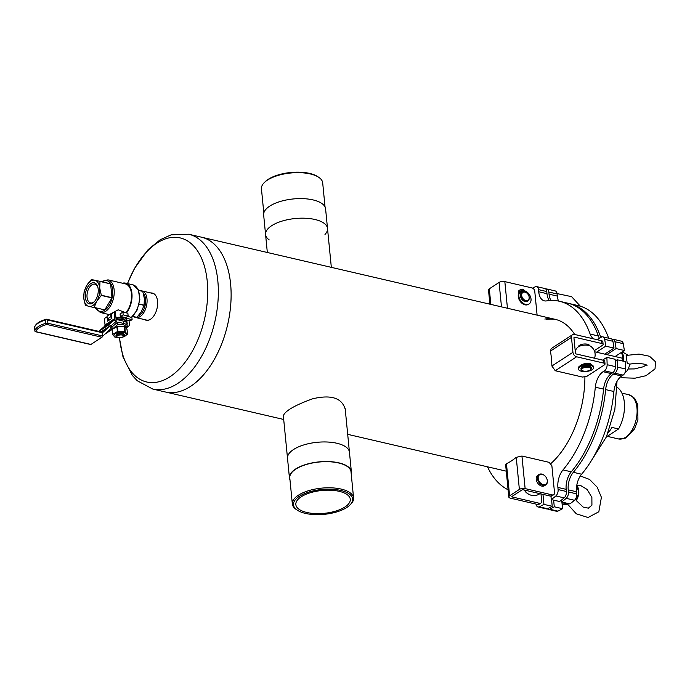 <?xml version="1.0" encoding="UTF-8"?>
<svg xmlns="http://www.w3.org/2000/svg" width="690" height="690" viewBox="0 0 690 690"><rect width="100%" height="100%" fill="white"/><g stroke="black" fill="none" stroke-linecap="round" stroke-linejoin="round"><path stroke-width="1.03" d="M345.276 408.98L345.267 409.541M230.598 283.892A79.479 45.247 -76.9 0 0 201.506 237.196A79.479 45.247 103.1 0 1 205.284 238.386A79.479 45.247 103.1 0 1 226.769 328.216A79.479 45.247 103.1 0 1 165.548 392.024A79.479 45.247 -76.9 0 0 212.934 361.802A79.479 45.247 -76.9 0 0 230.598 283.892M283.426 416.622L283.262 416.036C284.651 411.137 294.44 405.392 312.613 398.811C331.416 394.326 342.344 398.035 345.414 409.938L345.457 411.456M487.476 466.802A98.058 55.821 -76.9 0 0 508.09 489.771M536.121 504.131A5.158 2.941 -76.9 0 0 537.993 506.96A5.158 2.941 -76.9 0 0 539.244 506.796A116.636 66.395 -76.9 0 0 543.953 504.381L542.97 494.368M537.993 506.96L546.256 508.875A5.158 2.941 -76.9 0 0 547.506 508.72A116.636 66.395 -76.9 0 0 552.216 506.305L543.953 504.381M552.216 506.305L551.569 499.664M550.956 496.17L551.293 499.595A116.636 66.395 -76.9 0 0 555.873 495.946A5.158 2.941 -76.9 0 0 558.107 489.564L557.9 487.433A15.482 8.815 103.1 0 1 563.014 469.907A98.058 55.821 -76.9 0 0 595.315 387.194A15.482 8.815 103.1 0 1 603.103 371.694L604.5 370.789A5.158 2.941 -76.9 0 0 607.131 364.708A116.636 66.395 -76.9 0 0 606.838 357.351L602.629 360.102M606.838 357.351L615.109 359.274A116.636 66.395 -76.9 0 1 615.394 366.623A5.158 2.941 -76.9 0 1 612.763 372.704L611.366 373.618A15.482 8.815 103.1 0 0 603.577 389.117A98.058 55.821 -76.9 0 1 571.277 471.822A15.482 8.815 103.1 0 0 566.171 489.357L566.378 491.487A5.158 2.941 -76.9 0 1 564.144 497.87A116.636 66.395 -76.9 0 1 559.556 501.518L551.293 499.595M596.479 352.211L605.742 346.164A116.636 66.395 -76.9 0 0 604.647 339.342A5.158 2.941 -76.9 0 0 602.827 336.858A5.158 2.941 -76.9 0 0 601.206 337.22L599.808 338.135A15.482 8.815 103.1 0 1 595.573 339.333M604.742 354.134L614.005 348.088L605.742 346.164M614.005 348.088A116.636 66.395 -76.9 0 0 612.91 341.265A5.158 2.941 -76.9 0 0 611.099 338.773L602.827 336.858M599.507 338.324A15.482 8.815 103.1 0 1 598.368 335.97A98.058 55.821 -76.9 0 0 567.758 303.186L559.486 301.271A98.058 55.821 -76.9 0 0 546.445 300.918A15.482 8.815 103.1 0 1 544.384 300.857A15.482 8.815 103.1 0 1 538.718 291.767L538.511 289.636A5.158 2.941 -76.9 0 0 536.622 286.609A5.158 2.941 -76.9 0 0 535.362 286.764A116.636 66.395 -76.9 0 0 532.585 288.127M594.314 339.04A15.482 8.815 103.1 0 1 590.105 334.055A98.058 55.821 -76.9 0 0 559.486 301.271M549.369 300.555A15.482 8.815 103.1 0 1 546.98 293.681L546.773 291.56A5.158 2.941 -76.9 0 0 544.884 288.524L536.622 286.609M544.841 319.056A79.479 45.247 103.1 0 1 555.286 319.366A79.479 45.247 103.1 0 1 574.675 334.478M584.904 376.688A79.479 45.247 103.1 0 1 550.43 463.947M546.489 319.444A79.479 45.247 103.1 0 1 556.106 319.574M150.912 293A13.938 7.935 103.1 0 1 152.456 293.086A13.938 7.935 103.1 0 1 153.111 293.302A13.938 7.935 103.1 0 1 156.88 309.051A13.938 7.935 103.1 0 1 146.151 320.238A13.938 7.935 103.1 0 1 144.728 319.643M153.266 293.362A13.938 7.935 -76.9 0 0 152.576 293.379M146.383 320.022A13.938 7.935 -76.9 0 0 146.996 320.35M314.976 219.498A31.119 13.058 -5.6 0 1 327.517 228.494A31.119 13.058 174.4 0 0 295.268 218.523A31.119 13.058 174.4 0 0 265.572 234.565A31.119 13.058 -5.6 0 1 282.02 221.111A31.119 13.058 -5.6 0 1 314.976 219.498M336.918 443.265A31.119 13.058 174.4 0 0 303.962 444.877A31.119 13.058 174.4 0 0 287.514 458.332A31.119 13.058 -5.6 0 1 308.697 443.644A31.119 13.058 -5.6 0 1 344.043 445.818A31.119 13.058 -5.6 0 1 349.459 452.261A31.119 13.058 174.4 0 0 336.918 443.265M345.518 493.583A27.35 11.48 -5.6 0 1 350.279 499.241A27.35 11.48 -5.6 0 1 324.179 513.334A27.35 11.48 -5.6 0 1 295.838 504.58A27.35 11.48 -5.6 0 1 314.45 491.668A27.35 11.48 -5.6 0 1 345.518 493.583M289.981 479.835A31.119 13.058 -5.6 0 1 289.438 477.911A31.119 13.058 -5.6 0 1 310.621 463.223A31.119 13.058 -5.6 0 1 345.966 465.396A31.119 13.058 -5.6 0 1 351.374 471.839A31.119 13.058 -5.6 0 1 351.219 473.823M298.632 510.971A29.73 12.48 -5.6 0 1 297.381 510.229A29.73 12.48 -5.6 0 1 321.842 489.495A29.73 12.48 -5.6 0 1 349.856 505.08A29.73 12.48 -5.6 0 1 325.447 514.205A29.73 12.48 -5.6 0 1 298.632 510.971M297.381 510.229L296.398 509.582A30.765 12.912 -5.6 0 1 292.344 503.985A30.765 12.912 -5.6 0 1 313.286 489.46A30.765 12.912 -5.6 0 1 348.234 491.608A30.765 12.912 -5.6 0 1 353.582 497.982A30.765 12.912 -5.6 0 1 350.693 504.261L349.856 505.08M292.344 503.985L289.783 477.877A30.765 12.912 -5.6 0 1 310.733 463.352A30.765 12.912 -5.6 0 1 345.673 465.5A30.765 12.912 -5.6 0 1 351.02 471.874L353.582 497.982M324.99 234.445A31.119 13.058 174.4 0 0 327.517 228.494L325.594 208.906A31.119 13.058 174.4 0 0 293.353 198.944A31.119 13.058 174.4 0 0 263.658 214.987L265.572 234.565A31.119 13.058 174.4 0 0 266.444 237.075A31.119 13.058 174.4 0 0 269.212 239.913M325.05 206.991L322.687 182.841A30.765 12.912 174.4 0 0 321.825 180.349A30.765 12.912 174.4 0 0 318.633 177.235L317.65 176.588A29.73 12.48 174.4 0 0 290.757 172.483A29.73 12.48 174.4 0 0 265.176 181.737L264.33 182.557A30.765 12.912 174.4 0 0 261.45 188.844L263.813 212.994M318.633 177.235A30.765 12.912 174.4 0 0 290.801 172.992A30.765 12.912 174.4 0 0 264.33 182.557M600.843 337.462A15.482 8.815 103.1 0 1 600.438 336.453A98.058 55.821 -76.9 0 0 569.819 303.669A98.058 55.821 -76.9 0 0 568.784 303.445M608.64 338.204A98.058 55.821 -76.9 0 0 578.091 305.592L569.819 303.669M558.581 301.073A15.482 8.815 103.1 0 1 557.313 296.088L557.106 293.957A5.158 2.941 -76.9 0 0 555.217 290.921L546.954 289.007A5.158 2.941 -76.9 0 0 545.842 289.101M551.025 300.461A15.482 8.815 103.1 0 1 549.05 294.164L548.843 292.034A5.158 2.941 -76.9 0 0 546.954 289.007M547.368 508.78A5.158 2.941 -76.9 0 0 548.326 509.358A5.158 2.941 -76.9 0 0 549.576 509.203A116.636 66.395 -76.9 0 0 554.286 506.788L553.63 500.138M548.326 509.358L556.589 511.281A5.158 2.941 -76.9 0 0 557.839 511.118A116.636 66.395 -76.9 0 0 562.548 508.702L554.286 506.788M562.548 508.702L561.902 502.061M561.436 500.086L561.617 501.992A116.636 66.395 -76.9 0 0 566.205 498.344A5.158 2.941 -76.9 0 0 568.439 491.961L568.232 489.84A15.482 8.815 103.1 0 1 573.347 472.305A98.058 55.821 -76.9 0 0 605.648 389.6A15.482 8.815 103.1 0 1 613.436 374.101L614.833 373.187A5.158 2.941 -76.9 0 0 617.464 367.106A116.636 66.395 -76.9 0 0 617.17 359.757L615.204 361.034M617.17 359.757L625.442 361.672A116.636 66.395 -76.9 0 1 625.727 369.029A5.158 2.941 -76.9 0 1 623.096 375.11L621.699 376.015A15.482 8.815 103.1 0 0 613.91 391.515A98.058 55.821 -76.9 0 1 581.61 474.228A15.482 8.815 103.1 0 0 576.504 491.754L576.711 493.885A5.158 2.941 -76.9 0 1 574.477 500.267A116.636 66.395 -76.9 0 1 569.888 503.916L561.617 501.992M606.812 354.608L616.075 348.562A116.636 66.395 -76.9 0 0 614.971 341.74A5.158 2.941 -76.9 0 0 613.16 339.256A5.158 2.941 -76.9 0 0 612.047 339.359M615.075 356.532L624.338 350.486L616.075 348.562M624.338 350.486A116.636 66.395 -76.9 0 0 623.243 343.663A5.158 2.941 -76.9 0 0 621.431 341.179L613.16 339.256M594.28 350.667L602.508 345.302A3.096 1.302 -5.6 0 0 603.112 344.422L602.836 341.628A3.096 1.302 174.4 0 0 601.585 340.731L574.416 334.417A4.131 2.915 56.9 0 0 572.528 334.693A4.131 2.915 56.9 0 0 571.475 337.376L572.942 352.297A4.131 2.915 56.9 0 0 576.607 356.799L603.784 363.104L603.509 360.309L576.34 353.996A1.035 0.733 56.9 0 1 575.417 352.875L573.951 337.953A1.035 0.733 56.9 0 1 574.692 337.212L573.968 337.686M578.341 346.863A5.675 2.381 -5.6 0 1 581.454 344.474A5.675 2.381 -5.6 0 1 587.363 344.215A5.675 2.381 -5.6 0 1 589.631 345.75M574.692 337.212L601.861 343.525A3.096 1.302 -5.6 0 1 603.112 344.422M603.784 363.104A3.096 1.302 174.4 0 1 605.027 364.001A3.096 1.302 174.4 0 1 604.431 364.881L586.733 376.43L582.42 377.051L555.252 370.737L551.897 366.028A79.479 45.247 103.1 0 0 550.43 351.115L551.232 348.579L572.528 334.693M583.636 363.984A5.675 2.381 174.4 0 0 581.368 364.932A5.675 2.381 174.4 0 0 580.678 365.51L580.687 365.502M587.82 363.587A5.675 2.381 174.4 0 0 586.854 363.552M605.027 364.001L604.759 361.206A3.096 1.302 174.4 0 0 603.509 360.309M525.133 488.598L521.942 456.021L549.111 462.334L551.871 465.707L554.519 492.686A3.096 2.191 -123.1 0 1 553.725 494.704A3.096 2.191 -123.1 0 1 552.311 494.911L525.133 488.598A4.131 1.734 174.4 0 0 519.38 489.426L509.6 495.808A4.131 1.734 174.4 0 0 508.797 496.981A4.131 1.734 174.4 0 0 510.462 498.171L537.639 504.485L539.468 503.286L512.299 496.981L512.23 496.291M512.299 496.981A1.035 0.431 174.4 0 1 511.885 496.679A1.035 0.431 174.4 0 1 512.084 496.386L521.864 490.004A1.035 0.431 174.4 0 1 523.305 489.797L550.473 496.11A3.096 2.191 56.9 0 0 551.897 495.903L553.725 494.704M537.639 504.485A3.096 2.191 -123.1 0 0 539.054 504.286L540.891 503.088A3.096 2.191 -123.1 0 0 541.676 501.069L540.977 493.902M527.729 493.574A5.675 4.011 -123.1 0 1 524.452 490.064M540.891 503.088A3.096 2.191 -123.1 0 1 539.468 503.286M521.942 456.021L516.241 457.341A79.479 45.247 103.1 0 1 506.46 463.723L505.623 464.611L508.797 496.981M489.891 304.178L488.503 289.998A4.131 1.734 -5.6 0 1 489.305 288.825L499.086 282.443A4.131 1.734 -5.6 0 1 504.839 281.615L532.016 287.928A3.096 2.191 56.9 0 1 534.767 291.301L537.105 315.14M589.967 370.107A4.649 1.949 -5.6 0 1 582.222 370.556A4.649 1.949 -5.6 0 1 586.043 367.313A4.649 1.949 -5.6 0 1 590.424 369.745A4.649 1.949 -5.6 0 1 589.967 370.107M586.828 364.708A5.158 2.165 -5.6 0 1 587.397 364.717M586.75 364.932A4.649 1.949 -5.6 0 1 587.319 364.941L587.863 363.475L587.44 365.786M582.006 370.392A5.158 2.165 -5.6 0 1 581.73 370.228A5.158 2.165 -5.6 0 1 581.058 369.288L580.98 368.495A5.158 2.165 -5.6 0 1 585.905 365.838A5.158 2.165 -5.6 0 1 591.252 367.494L591.33 368.279A5.158 2.165 -5.6 0 1 590.838 369.34A5.158 2.165 -5.6 0 1 590.606 369.547M581.058 369.288A5.158 2.165 -5.6 0 1 585.982 366.632A5.158 2.165 -5.6 0 1 591.33 368.279M587.397 365.786L587.311 364.941M586.422 365.795L586.845 363.492A8.358 3.51 174.4 0 0 583.999 363.803L583.136 364.648A7.573 3.183 174.4 0 0 578.358 368.141L578.444 369.072A7.573 3.183 174.4 0 0 586.302 371.496A7.573 3.183 174.4 0 0 593.529 367.589A7.573 3.183 174.4 0 0 590.83 365.493L590.58 364.656A8.358 3.51 174.4 0 0 587.949 364.406M586.931 364.423A8.358 3.51 174.4 0 0 584.094 364.743L583.223 365.579A7.573 3.183 174.4 0 0 578.444 369.072M593.529 367.589L593.434 366.657A7.573 3.183 174.4 0 0 590.795 364.57M590.804 364.777L590.493 363.725A8.358 3.51 174.4 0 0 587.863 363.475M588.639 365.226L590.14 365.139L588.639 365.226M584.145 365.277L585.646 365.191L584.145 365.277M575.236 350.977A10.324 10.324 0 0 1 577.504 347.519A7.374 3.096 -5.6 0 1 588.544 345.423A7.374 3.096 -5.6 0 1 590.58 346.233A10.324 10.324 0 0 1 594.556 358.231M620.474 376.956L624.002 377.827L635.016 378.189L645.987 375.696L655.026 368.891L655.5 361.767L649.523 356.256L639 354.091L626.149 355.436L627.245 363.44L629.729 364.122M629.729 364.139A9.807 5.58 103.1 0 1 624.924 372.79M617.11 387.297A27.867 15.861 -76.9 0 1 618.559 428.964L611.952 427.421A27.867 15.861 103.1 0 1 608.045 432.932M618.559 428.964L606.398 436.899M521.959 292.448L520.527 289.602A8.358 5.908 56.9 0 0 520.027 289.886A8.358 5.908 56.9 0 0 518.958 290.887L519.449 292.758A7.573 5.356 56.9 0 0 521.312 301.642A7.573 5.356 56.9 0 0 529.092 303.928A7.573 5.356 56.9 0 0 530.576 296.985A7.573 5.356 56.9 0 0 524.633 290.835L523.391 289.239A8.358 5.908 56.9 0 0 521.226 289.343L520.614 289.748L521.968 292.439M521.226 289.343L522.589 292.06M520.027 289.886L519.415 290.283A8.358 5.908 56.9 0 0 518.345 291.284L518.837 293.155A7.573 5.356 56.9 0 0 520.7 302.039A7.573 5.356 56.9 0 0 528.48 304.325L529.092 303.928M522.761 290.809A0.759 0.535 -123.1 0 1 523.719 290.326A0.759 0.535 -123.1 0 1 522.761 290.809M522.658 290.352A0.759 0.535 -123.1 0 1 523.27 291.284M519.691 291.939A0.759 0.535 56.9 0 0 520.657 291.456A0.759 0.535 56.9 0 0 519.691 291.939M520.2 292.413A0.759 0.535 56.9 0 0 519.596 291.49M529.144 297.192A4.649 3.286 -123.1 0 1 524.728 300.107A4.649 3.286 -123.1 0 1 522.123 293.259A4.649 3.286 -123.1 0 1 528.091 294.423A4.649 3.286 -123.1 0 1 528.255 294.682A4.649 3.286 -123.1 0 1 529.144 297.192M527.669 301.021A5.158 3.648 -123.1 0 1 527.419 301.202A5.158 3.648 -123.1 0 1 521.545 298.882A5.158 3.648 -123.1 0 1 521.778 292.56A5.158 3.648 -123.1 0 1 522.045 292.405M528.264 294.69L528.255 294.682A5.158 3.648 -123.1 0 1 528.264 294.69A5.158 3.648 -123.1 0 1 529.247 297.485A5.158 3.648 -123.1 0 1 527.936 300.866A5.158 3.648 -123.1 0 1 522.063 298.537A5.158 3.648 -123.1 0 1 522.295 292.224A5.158 3.648 -123.1 0 1 528.083 294.414A5.158 3.648 -123.1 0 1 528.083 294.423L528.091 294.423M576.728 485.622A9.902 5.641 -76.9 0 1 576.107 500.785L576.202 500.604M539.899 493.652A10.324 10.324 0 0 1 526.116 492.099A7.374 5.21 -123.1 0 1 524.762 490.133M547.282 480.568A5.675 4.011 56.9 0 0 546.187 477.454A5.675 4.011 56.9 0 0 545.988 477.144A5.675 4.011 56.9 0 0 538.7 475.712A5.675 4.011 56.9 0 0 541.848 484.061A5.675 4.011 56.9 0 0 547.282 480.568M545.988 477.144L545.98 477.126A6.193 4.381 56.9 0 0 545.98 477.126A6.193 4.381 56.9 0 0 539.037 474.504A6.193 4.381 56.9 0 0 538.761 482.077A6.193 4.381 56.9 0 0 545.807 484.872A6.193 4.381 56.9 0 0 547.386 480.87A6.193 4.381 56.9 0 0 546.195 477.463A6.193 4.381 56.9 0 0 546.195 477.454L546.195 477.463M539.037 474.504L537.82 475.298A6.193 4.381 56.9 0 0 537.536 482.879A6.193 4.381 56.9 0 0 544.582 485.674L545.807 484.872M149.894 319.625A13.679 7.788 103.1 0 1 146.547 320.065L135.801 317.564A13.679 7.788 103.1 0 1 134.334 316.943M140.769 290.809A13.679 7.788 103.1 0 1 141.985 290.921L152.732 293.423A13.679 7.788 103.1 0 1 155.552 295.286M141.985 290.921A13.679 7.788 103.1 0 1 146.996 302.789A13.679 7.788 103.1 0 1 139.647 316.874A13.679 7.788 103.1 0 1 135.801 317.564M143.322 293.216A12.644 7.202 103.1 0 1 145.211 305.058A12.644 7.202 103.1 0 1 138.768 315.727A12.644 7.202 103.1 0 1 138.095 316.063M94.013 307.498L88.829 306.395A13.421 7.642 -76.9 0 0 96.781 301.202A13.421 7.642 -76.9 0 0 99.722 288.118A13.421 7.642 -76.9 0 0 94.72 280.209A13.421 7.642 -76.9 0 0 86.776 285.401A13.421 7.642 -76.9 0 0 83.826 298.485A13.421 7.642 -76.9 0 0 88.829 306.395L94.013 307.498A15.43 8.78 -76.9 0 0 94.142 307.412L96.781 301.202L101.283 295.432A15.43 8.78 -76.9 0 0 101.327 295.216L99.722 288.118L99.981 281.451A15.43 8.78 -76.9 0 0 99.895 281.322L91.408 279.536A15.43 8.78 -76.9 0 0 91.278 279.623L86.776 285.401L84.137 291.603A15.43 8.78 -76.9 0 0 84.085 291.818L83.826 298.485L85.431 305.584A15.43 8.78 -76.9 0 0 85.517 305.713M126.831 323.093L124.718 319.453L116.041 319.53M122.906 312.078L123.182 314.873L120.353 316.719A7.745 3.252 -5.6 0 1 125.313 317.874L128.142 316.029L127.866 313.226L122.906 312.078L120.077 313.924L120.353 316.719M123.182 314.873L128.142 316.029M126.33 319.505A7.745 3.252 -5.6 0 0 126.33 319.246A7.745 3.252 -5.6 0 0 125.692 318.125L132.109 319.617L131.919 317.702L127.779 316.262M126.391 319.91L130.272 320.815L132.109 319.617M125.692 318.125L125.649 317.65M116.032 318.608A5.675 2.381 -5.6 0 1 124.131 319.427M115.937 317.676A7.745 3.252 -5.6 0 1 126.382 319.746A7.745 3.252 -5.6 0 1 125.865 321.109M107.295 319.03L110.961 316.632L110.685 313.838L107.019 316.227L107.295 319.03L109.952 319.651M110.961 316.632L111.711 316.814M110.685 313.838L111.444 314.01M117.352 337.289L116.593 336.798A4.131 1.734 -5.6 0 1 116.049 336.047A4.131 1.734 -5.6 0 1 119.991 333.917A4.131 1.734 -5.6 0 1 124.269 335.237A4.131 1.734 -5.6 0 1 123.881 336.082L123.243 336.711A3.338 1.397 -5.6 0 1 118.257 337.643A3.338 1.397 -5.6 0 1 117.352 337.289A3.338 1.397 -5.6 0 1 120.095 334.961A3.338 1.397 -5.6 0 1 123.243 336.711M97.842 287.169A9.617 5.477 -76.9 0 0 94.91 284.159A9.617 5.477 -76.9 0 0 89.183 287.816A9.617 5.477 -76.9 0 0 87.044 297.243A9.617 5.477 -76.9 0 0 90.562 302.893A9.617 5.477 -76.9 0 0 94.521 301.478M85.37 297.485A10.816 6.158 -76.9 0 0 94.168 301.866A10.816 6.158 -76.9 0 0 97.695 286.669A10.816 6.158 -76.9 0 0 89.967 284.185A10.816 6.158 -76.9 0 0 85.37 297.485M104.647 309.974A15.43 8.78 -76.9 0 0 104.777 309.888L111.927 297.899A15.43 8.78 -76.9 0 0 111.97 297.683L110.624 283.918A15.43 8.78 -76.9 0 0 110.538 283.788L99.895 281.322M111.927 297.899L101.283 295.432M104.777 309.888L94.142 307.412M110.624 283.918L99.981 281.451M132.514 316.555L136.784 317.435L132.618 316.469M136.784 317.435A15.43 8.78 -76.9 0 0 136.913 317.348L132.713 316.374M136.913 317.348L141.416 311.57L144.055 305.36A15.43 8.78 -76.9 0 0 144.107 305.153L139.199 304.014M138.561 290.3L142.675 291.249A15.43 8.78 -76.9 0 1 142.752 291.378L144.357 298.485L144.107 305.153M144.055 305.36L139.156 304.221M142.752 291.378L138.604 290.421M111.97 297.683L101.327 295.216M126.46 312.906A17.543 9.988 -76.9 0 0 132.032 295.018A17.543 9.988 -76.9 0 0 125.502 283.124A17.543 9.988 -76.9 0 0 122.466 283.211M125.891 312.768A16.776 9.548 -76.9 0 0 131.574 295.553A16.776 9.548 -76.9 0 0 125.33 283.875L107.968 279.847L101.421 281.675M125.692 312.725L118.18 309.801L110.357 314.054M102.465 336.108A4.131 2.915 56.9 0 0 103.095 335.832A4.131 2.915 56.9 0 0 103.371 335.616L111.245 328.337L109.632 326.197L102.18 333.089M126.969 320.048L126.848 323.136M117.438 322.601L117.533 322.515A2.061 1.458 56.9 0 1 117.671 322.411A2.061 1.458 56.9 0 1 118.62 322.273L123.683 323.446A8.772 3.683 -5.6 0 1 127.219 325.982A8.772 3.683 -5.6 0 1 127.227 326.258L127.029 326.862A4.131 2.915 56.9 0 0 128.305 326.517A4.131 2.915 56.9 0 0 129.358 323.826L129.03 320.522M127.02 323.929A2.061 1.458 56.9 0 0 127.245 322.877M111.538 329.82L112.108 329.958M47.903 323.256L102.465 335.927L102.137 332.666L47.584 319.988L46.523 319.272L45.471 320.074A19.656 8.246 174.4 0 0 34.543 327.207L34.862 330.476A19.656 8.246 -5.6 0 1 45.79 323.343L46.972 323.808L47.903 323.256L47.584 319.988M35.069 331.571L34.862 330.476L35.069 331.571L35.889 331.657L35.069 331.571M101.439 332.132A1.035 0.587 103.1 0 1 101.766 332.054A1.035 0.587 103.1 0 1 102.137 332.666M102.465 335.927A1.035 0.587 103.1 0 1 101.939 337.255L46.894 324.473L46.972 323.808M46.894 324.473A18.621 7.814 174.4 0 0 35.889 331.657L90.933 344.439L101.939 337.255M90.933 344.439A1.035 0.587 103.1 0 1 90.614 344.517L35.319 331.674M101.352 331.959L104.846 329.647L102.025 332.27M118.395 326.422A6.193 2.596 -5.6 0 1 118.456 326.405A6.193 2.596 -5.6 0 1 120.043 326.249A6.193 2.596 -5.6 0 1 120.077 326.249L124.761 326.741L127.029 329.423L127.503 334.296L124.855 331.502L117.386 331.579L112.565 334.434L114.833 337.108L118.076 337.6M117.516 324.68A6.193 2.596 -5.6 0 1 125.477 326.43L125.571 327.396M122.19 337.263L127.4 334.512M112.556 334.288L112.194 329.337L116.912 326.706L120.112 326.249M116.101 335.694A4.131 1.734 -5.6 0 1 116.368 334.521A4.131 1.734 -5.6 0 1 119.922 333.236A4.131 1.734 -5.6 0 1 123.657 333.805A4.131 1.734 -5.6 0 1 124.157 334.9M118.016 337.582A6.193 2.596 -5.6 0 1 116.429 337.35A6.193 2.596 -5.6 0 1 115.825 333.417A6.193 2.596 -5.6 0 1 125.201 333.08A6.193 2.596 -5.6 0 1 122.647 337.125M126.762 324.197L126.986 323.576A8.772 3.683 174.4 0 0 123.458 321.117L118.102 319.875A4.131 2.915 56.9 0 0 116.213 320.143A4.131 2.915 56.9 0 0 115.937 320.358L115.73 320.557M116.213 320.143L115.644 320.496A3.096 2.191 56.9 0 0 116.049 318.832L115.42 312.397L114.178 312.104L114.807 318.547L105.027 324.93A1.553 1.095 56.9 0 1 104.828 325.766L104 326.819L113.781 320.436L108.373 325.145A2.061 1.449 49 0 1 110.84 325.99L111.771 327.215A2.061 1.449 49 0 1 111.901 329.57A2.061 1.449 49 0 1 111.789 329.656L105.061 334.046M107.071 316.753L104.397 318.495L105.027 324.93M111.901 329.57L117.438 324.766A2.061 1.449 49 0 0 117.3 322.403L116.368 321.178A2.061 1.449 49 0 0 113.902 320.332L114.609 319.375A1.553 1.095 56.9 0 0 114.807 318.547M107.381 319.047L107.588 321.186L111.866 318.401L111.426 313.907L114.178 312.104M117.438 324.766A2.061 1.449 49 0 1 117.326 324.843L112.004 329.475M103.914 326.896A2.061 1.449 49 0 1 104.009 326.801A2.061 1.449 49 0 1 104.035 326.784L98.782 331.364M98.825 331.373L108.373 325.145M100.904 331.856L109.632 326.197M108.727 320.445L108.623 319.341M112.091 329.561L112.565 334.434M547.506 508.72L539.244 506.796M564.144 497.87L555.873 495.946M566.378 491.487L558.107 489.564M566.171 489.357L557.9 487.433M571.277 471.822L563.014 469.907M603.577 389.117L595.315 387.194M611.366 373.618L603.103 371.694M612.763 372.704L604.5 370.789M615.394 366.623L607.131 364.708M612.91 341.265L604.647 339.342M598.368 335.97L590.105 334.055M546.98 293.681L538.718 291.767M546.773 291.56L538.511 289.636M127.555 283.599A73.959 42.099 103.1 0 1 183.669 239.007A73.959 42.099 103.1 0 1 189.043 356.652A73.959 42.099 103.1 0 1 119.551 337.79M127.469 283.573L134.481 268.427L148.083 249.677L160.218 239.74L171.111 234.85L188.724 234.229A79.479 45.247 103.1 0 1 192.501 235.411A79.479 45.247 103.1 0 1 213.986 325.249A79.479 45.247 103.1 0 1 152.766 389.057L137.267 380.768L132.368 375.472L123.027 357.075L119.37 337.781M602.12 336.841L600.438 336.453M557.313 296.088L549.05 294.164M557.106 293.957L548.843 292.034M557.839 511.118L549.576 509.203M574.477 500.267L566.205 498.344M576.711 493.885L568.439 491.961M576.504 491.754L568.232 489.84M581.61 474.228L573.347 472.305M613.91 391.515L605.648 389.6M621.699 376.015L613.436 374.101M623.096 375.11L614.833 373.187M625.727 369.029L617.464 367.106M623.243 343.663L614.971 341.74M576.607 356.799L555.252 370.737M572.942 352.297L551.897 366.028M571.475 337.376L550.43 351.115M601.861 343.525L601.585 340.731M509.6 495.808L506.46 463.723M519.38 489.426L516.241 457.341M550.473 496.11L552.311 494.911M504.839 281.615L507.452 308.257M499.086 282.443L501.483 306.869M489.305 288.825L490.832 304.394M584.094 364.743L583.999 363.803M583.706 364.95L583.619 364.01M583.542 365.389L583.455 364.458M583.223 365.579L583.136 364.648M590.83 365.493L590.778 364.967M590.58 364.656L590.493 363.725M621.811 352.133A12.222 6.96 103.1 0 1 623.57 357.394A12.222 6.96 103.1 0 1 623.527 361.232M627.615 355.091A9.902 5.641 -76.9 0 0 626.925 354.565L622.259 351.848M622.734 361.043A11.721 6.676 -76.9 0 0 622.76 357.472A11.721 6.676 -76.9 0 0 621.164 352.555M621.906 393.119L628.659 394.689A22.71 12.929 103.1 0 1 636.111 419.727A22.71 12.929 103.1 0 1 618.378 438.926L607.252 436.339M518.958 290.887L518.345 291.284M518.958 291.378L518.345 291.784M519.423 292.301L518.811 292.698M519.449 292.758L518.837 293.155M567.008 503.243A12.222 6.96 103.1 0 1 566.456 503.64A12.222 6.96 103.1 0 1 563.825 504.597A12.222 6.96 103.1 0 1 563.368 504.606M562.074 503.864A11.721 6.676 -76.9 0 0 565.904 503.062A11.721 6.676 -76.9 0 0 565.981 503.01M578.729 491.116A9.401 5.356 103.1 0 1 576.711 499.802M125.132 321.618L124.925 319.53M124.916 321.54L124.718 319.453M117.153 319.815L117.084 319.116M116.86 319.867L116.791 319.168M131.074 317.409A17.543 9.988 -76.9 0 0 139.432 299.141A17.543 9.988 -76.9 0 0 132.946 284.849L138.345 289.809L139.846 299.426L137.172 310.017L131.333 317.495M95.815 308.111A15.741 8.961 -76.9 0 0 107.7 307.447A15.741 8.961 -76.9 0 0 112.306 287.618A15.741 8.961 -76.9 0 0 101.93 281.787M95.306 307.99L100.378 312.518A16.776 9.548 -76.9 0 0 113.479 298.339A16.776 9.548 -76.9 0 0 107.968 279.847M127.227 326.258L125.571 327.336M45.79 323.343L45.471 320.074M118.62 322.273L117.611 322.929M117.878 331.467L117.395 326.594M117.386 331.579L116.912 326.706M123.683 323.446L123.458 321.117M114.609 319.375L104.828 325.766M117.3 322.403L111.771 327.215M116.368 321.178L110.84 325.99M125.244 331.614L124.761 326.741M124.855 331.502L124.381 326.629M555.286 319.366L188.724 234.229M506.27 471.166L347.7 434.338M283.702 419.468L152.766 389.057M331.329 267.349L327.517 228.494M267.332 252.488L265.572 234.565M283.305 415.406L289.438 477.911M345.155 408.428L351.374 471.839M589.096 345.569L589.036 344.914M578.824 346.578L578.763 345.923M582.222 370.556L581.73 370.228M590.821 364.82L590.726 363.88M594.694 351.797L622.82 358.326M628.124 369.003L634.403 368.917L643.227 366.787L646.306 365.019M647.03 365.545C646.22 364.096 641.717 363.423 633.541 363.535L629.513 364.182M626.925 354.565L627.624 355.083M589.243 463.991L606.398 436.891L614.842 409.515L617.015 381.372M628.659 394.689L633.636 397.431L635.145 399.148L637.758 404.625L637.914 419.822L634.524 428.939L626.158 437.788L624.157 438.624L618.378 438.926M580.359 306.205L571.587 296.657L557.063 293.586M522.295 292.224L521.778 292.56M527.936 300.866L527.419 301.202M580.333 475.953L589.588 479.455L597.186 487.166L601.404 497.343L598.825 511.773L588.009 517.517L576.254 513.774L567.723 504.295L562.126 504.39M576.745 485.51L580.385 485.355L587.156 489.469L591.873 497.421L591.925 505.166L588.398 508.151L583.188 507.107L576.34 500.612M576.728 485.605L578.85 492.513L576.228 500.785M115.98 335.357L116.049 336.047M124.2 334.555L124.269 335.237M125.502 283.124L132.946 284.849M100.378 312.518L109.469 314.631M126.33 319.246L126.382 319.746M102.456 336.246L103.095 335.832M126.072 327.974L128.305 326.517M34.5 327.138L34.862 330.872M127.055 329.501L127.529 334.331M98.765 331.364L104.009 326.801M126.995 323.653L127.219 325.982M112.065 329.527L112.539 334.357M34.5 327.12C35.854 323.584 39.839 320.954 46.463 319.22M101.766 332.054L46.472 319.22"/></g></svg>
